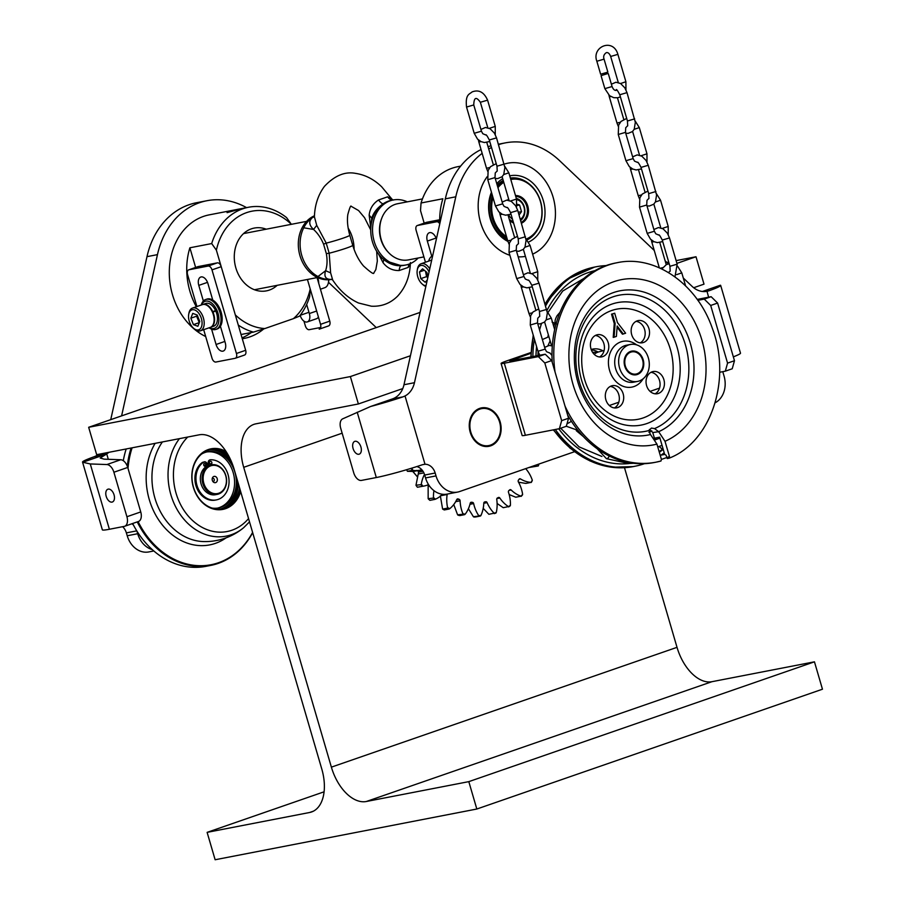 <?xml version="1.0" encoding="UTF-8"?>
<svg xmlns="http://www.w3.org/2000/svg" width="905" height="905" viewBox="0 0 905 905"><rect width="100%" height="100%" fill="white"/><g stroke="black" fill="none" stroke-linecap="round" stroke-linejoin="round"><path stroke-width="1.36" d="M624.484 467.693L677.019 647.335A40.646 23.835 70.9 0 0 711.952 681.691L814.455 661.827L822.464 689.214L476.822 809.025L215.13 859.75L207.121 832.362L324.092 791.807M666.849 262.416L668.705 262.054M676.125 260.617L696.002 256.76L704.011 284.147L693.671 287.733M420.067 312.417L88.667 427.296L350.371 376.571L358.38 403.969L402.782 388.573M358.38 403.969L255.877 423.834A40.646 23.835 -109.1 0 0 253.943 424.355A40.646 23.835 -109.1 0 0 243.705 467.319L331.377 767.146L677.019 647.335M350.371 376.571L410.429 355.756M676.929 263.366L696.002 256.76M88.667 427.296L96.677 454.683L199.179 434.819A40.646 23.835 70.9 0 1 234.112 469.175L321.784 769.012A40.646 23.835 70.9 0 1 311.546 811.977A40.646 23.835 70.9 0 1 309.612 812.498L207.121 832.362M331.377 767.146A40.646 23.835 70.9 0 0 366.321 801.502L468.813 781.637L814.455 661.827M468.813 781.637L476.822 809.025M482.15 153.341A82.796 66.834 79 0 0 455.792 196.804L414.456 382.702A22.58 18.224 -101 0 1 405.033 395.971L402.917 396.876A36.132 2.444 163.7 0 1 370.665 406.469L342.701 418.834A9.027 5.294 -109.1 0 0 340.71 428.28L353.719 472.772A9.027 5.294 -109.1 0 0 361.48 480.408L376.31 477.535A36.132 2.444 -16.3 0 0 422.522 464.695L424.999 464.254A12.048 9.717 -101 0 1 435.181 473.021L436.018 475.906A22.58 18.224 79 0 0 457.602 492.082A22.58 18.224 79 0 0 459.627 491.539L574.528 451.708M457.602 492.082L447.138 494.107A22.58 18.224 -101 0 1 425.554 477.931L424.717 475.046A12.048 9.717 79 0 0 416.843 466.561M370.665 406.469L392.51 398.89A22.58 18.224 79 0 0 403.981 384.738L445.328 198.84A82.796 66.834 -101 0 1 481.041 149.563M654.258 250.47L559.72 160.785A82.796 66.834 79 0 0 505.273 142.888A82.796 66.834 79 0 0 498.519 144.664M491.517 147.538A82.796 66.834 79 0 0 488.723 149.008M488.044 146.689A82.796 66.834 -101 0 1 491.008 145.796M702.393 291.478L720.414 285.222A36.132 2.444 163.7 0 1 720.674 285.414A36.132 2.444 163.7 0 1 708.977 290.777L706.896 291.342A22.58 18.224 -101 0 1 692.167 286.433L683.298 278.027M668.388 263.875L665.107 260.764M707.009 291.308L708.604 297.191M733.344 356.853A36.132 2.444 -16.3 0 0 740.494 353.165L720.674 285.414M715.142 402.793A22.58 18.224 79 0 0 724.057 376.061L723.208 373.177A12.048 9.717 -101 0 1 722.846 371.65M490.68 445.848A19.571 15.792 79 0 0 500.465 422.997A19.571 15.792 79 0 0 481.471 407.895A19.571 15.792 79 0 0 479.718 408.37A19.571 15.792 79 0 0 469.933 431.21A19.571 15.792 79 0 0 488.926 446.312A19.571 15.792 79 0 0 490.68 445.848M532.615 254.158A47.422 38.27 79 0 0 552.74 196A47.422 38.27 79 0 0 504.209 164.122A47.422 38.27 79 0 1 552.74 196A47.422 38.27 79 0 1 532.615 254.158M487.218 176.645A47.422 38.27 79 0 0 509.877 255.278A47.422 38.27 79 0 1 480.521 222.336A47.422 38.27 79 0 1 487.218 176.645M518.169 256.828A47.422 38.27 79 0 0 525.432 256.387A47.422 38.27 79 0 1 518.169 256.828M355.111 441.278A6.776 3.971 70.9 0 1 360.846 446.731A6.776 3.971 70.9 0 1 359.217 454.163A6.776 3.971 70.9 0 1 353.255 449.061A6.776 3.971 70.9 0 1 354.783 441.357A6.776 3.971 70.9 0 1 355.111 441.278M460.634 166.135L457.862 166.678A63.972 51.642 79 0 0 421.051 202.992L442.862 198.761A63.972 51.642 79 0 0 439.785 223.727M421.051 202.992L420.508 210.605L424.173 223.139M491.822 193.557A32.365 26.121 79 0 0 490.725 218.591A32.365 26.121 79 0 0 507.411 239.734M527.038 239.961A32.365 26.121 79 0 0 537.706 229.474M528.825 183.658A32.365 26.121 79 0 0 510.363 178.059M503.214 180.434A32.365 26.121 79 0 0 497.207 185.129M507.92 241.431A34.628 27.942 -101 0 1 490.306 218.942A34.628 27.942 -101 0 1 491.449 192.245M496.777 183.647A34.628 27.942 -101 0 1 502.705 178.67M509.73 175.864A34.628 27.942 -101 0 1 543.385 200.853A34.628 27.942 -101 0 1 528.599 242.065M485.849 408.551A18.813 15.193 79 0 0 471.607 434.4A18.813 15.193 79 0 0 498.146 438.371A18.813 15.193 79 0 0 485.849 408.551M481.256 407.94A19.571 15.792 -101 0 1 485.442 407.895A19.571 15.792 -101 0 1 500.623 426.741A19.571 15.792 -101 0 1 488.7 446.357M109.053 452.285A22.58 18.224 -101 0 1 104.652 454.683L82.796 462.263A36.132 2.444 163.7 0 1 82.536 462.07A36.132 2.444 163.7 0 1 94.244 456.708L96.235 455.826A22.58 18.224 79 0 0 98.577 454.321M110.738 419.649L146.995 256.658A82.796 66.834 -101 0 1 196.464 202.743L206.94 200.718A82.796 66.834 79 0 0 157.459 254.633L121.598 415.881M246.556 207.63A82.796 66.834 79 0 0 206.94 200.718M376.265 327.599L328.47 282.258M153.816 550.964L148.793 551.937A22.58 18.224 -101 0 1 127.22 535.76L126.372 532.875A12.048 9.717 79 0 0 122.628 526.699M136.915 531.088L137.684 533.724A22.58 18.224 79 0 0 152.266 549.595M82.796 462.263L90.274 463.948L106.892 464.548L120.716 459.751L104.098 459.152L100.172 457.998L106.745 453.959L94.244 456.708M131.938 523.746A12.048 9.717 -101 0 1 133.408 524.968M82.536 462.07L102.356 529.821A36.132 2.444 -16.3 0 0 109.381 529.267L124.2 526.393A9.027 5.294 -109.1 0 0 124.63 526.28A9.027 5.294 -109.1 0 0 126.915 516.732L140.739 511.936A9.027 5.294 70.9 0 1 138.465 521.484L124.63 526.28M120.716 459.751A9.027 5.294 70.9 0 1 127.729 467.444L140.739 511.936M127.729 467.444L113.894 472.24L126.915 516.732M108.238 489.119A6.776 3.971 -109.1 0 0 107.91 489.209A6.776 3.971 -109.1 0 0 106.383 496.913A6.776 3.971 -109.1 0 0 112.356 502.015A6.776 3.971 -109.1 0 0 113.973 494.583A6.776 3.971 -109.1 0 0 108.238 489.119M113.894 472.24A9.027 5.294 -109.1 0 0 106.892 464.548M196.317 306.738A63.972 51.642 -101 0 1 189.88 247.789L211.691 243.569A63.972 51.642 -101 0 1 248.502 207.256A63.972 51.642 -101 0 1 286.58 217.607L291.274 224.214A59.459 47.999 79 0 0 216.386 250.176L211.691 243.569M195.627 267.439L189.88 247.789M216.386 250.176L235.311 314.895A59.459 47.999 79 0 0 264.803 328.572L253.445 332.112A63.972 51.642 -101 0 1 238.298 325.099M277.145 285.347A31.992 25.826 -101 0 1 234.995 264.373A31.992 25.826 -101 0 1 266.251 229.191M319.408 329.103L328.628 325.902A4.514 2.647 -109.1 0 1 328.413 325.958L319.194 329.16A4.514 2.647 -109.1 0 0 319.408 329.103A4.514 2.647 -109.1 0 0 320.551 324.329L307.44 279.475L310.2 288.933L309.668 296.557A63.972 51.642 -101 0 1 299.532 316.128L293.401 318.651A59.459 47.999 79 0 0 310.2 288.933M264.803 328.572L293.401 318.651M236.872 209.937L239.373 209.066C239.701 208.806 226.374 211.634 227.087 212.652L236.872 209.937M251.319 332.52A63.972 51.642 -101 0 1 242.042 337.893M205.684 336.536A63.972 51.642 -101 0 1 169.314 270.312A63.972 51.642 -101 0 1 209.247 214.858L248.502 207.256M242.291 338.753A63.972 51.642 79 0 0 244.067 338.447A63.972 51.642 79 0 0 263.796 328.888M253.445 332.112L241.047 334.511M218.558 494.017A15.057 12.15 -101 0 1 217.2 494.379A15.057 12.15 -101 0 1 202.596 482.761A15.057 12.15 -101 0 1 210.13 465.193A15.057 12.15 -101 0 1 211.476 464.831A15.057 12.15 -101 0 1 226.08 476.449A15.057 12.15 -101 0 1 218.558 494.017M211.476 464.831L209.734 465.159A15.057 12.15 79 0 0 208.376 465.532A15.057 12.15 79 0 0 200.853 483.1A15.057 12.15 79 0 0 215.458 494.718L217.2 494.379M218.784 493.214A14.299 11.539 79 0 0 222.257 469.39A14.299 11.539 79 0 0 203.297 475.962A14.299 11.539 79 0 0 218.784 493.214M213.885 476.46A3.201 2.579 79 0 0 212.404 477.976A3.201 2.579 79 0 0 213.15 481.833A3.201 2.579 79 0 0 217.347 480.284A3.201 2.579 79 0 0 213.885 476.46M212.698 481.234A1.505 1.21 79 0 0 214.304 479.944A1.505 1.21 79 0 0 212.211 478.711M303.729 227.789L313.571 229.463C308.865 225.062 308.515 221.069 312.497 217.505A33.112 26.731 79 0 0 303.729 227.789A33.112 26.731 79 0 0 317.972 276.523A33.112 26.731 79 0 0 330.597 279.396C325.517 279.226 323.854 276.319 325.619 270.697L325.619 270.697C327.248 265.697 327.486 260.007 326.343 253.638L323.571 244.169C321.083 238.162 317.745 233.264 313.571 229.463L316.727 225.345L326.23 243.128L329.182 253.219L330.619 272.858L332.723 280.064L331.456 279.306A9.027 7.183 -90.8 0 0 330.597 279.396A33.112 26.731 79 0 0 331.547 279.317L331.456 279.306M330.619 272.858L325.619 270.697L317.972 276.523M410.304 263.615L408.279 267.382L399.162 270.538C392.566 270.674 387.204 268.061 383.064 262.699L383.788 259.418M383.064 262.699L378.46 253.898M370.79 228.241L369.172 215.175C369.84 208.727 372.962 203.659 378.528 199.971L387.645 196.815L393.358 200.062M418.189 258.004A33.112 26.731 -101 0 1 405.825 265.007A33.112 26.731 -101 0 1 373.279 237.574A33.112 26.731 -101 0 1 393.223 199.982L391.435 200.322A33.112 26.731 79 0 0 383.154 203.806C377.408 207.731 373.595 212.528 371.729 218.196L369.172 215.175M378.528 199.971A9.027 2.692 59.3 0 0 383.154 203.806A33.112 26.731 79 0 0 374.387 214.1L371.729 218.196L370.993 225.764M408.279 267.382A9.027 6.923 49 0 1 409.343 264M423.902 256.896L408.494 259.882A28.598 23.089 -101 0 1 388.494 252.506A28.598 23.089 -101 0 1 381.82 218.037A28.598 23.089 -101 0 1 397.612 203.727L422.454 198.908M388.494 252.506L387.815 251.771A27.218 21.969 -101 0 1 381.458 218.976L381.82 218.037M393.223 199.982A33.112 26.731 -101 0 1 407.307 201.849M374.387 214.1A33.112 26.731 79 0 0 372.43 218.942A33.112 26.731 79 0 0 388.63 262.823A33.112 26.731 79 0 0 394.557 265.097A33.112 26.731 79 0 0 401.254 265.697A33.112 26.731 79 0 0 404.037 265.346L405.825 265.007M392.827 200.05A9.027 7.183 89.2 0 1 387.645 196.815M385.383 260.787L401.254 265.697A9.027 2.953 85.6 0 0 399.162 270.538M392.091 199.304L381.729 186.849C374.014 179.348 365.292 174.857 355.563 173.375C344.941 171.317 334.567 175.638 324.454 186.362C318.153 194.824 314.804 204.971 314.408 216.793L316.727 225.345M354.07 249.373A33.112 26.731 79 0 0 348.154 228.105M331.716 279.362L331.592 279.385A33.112 26.731 -101 0 1 316.196 276.862A33.112 26.731 -101 0 1 298.322 245.368A33.112 26.731 -101 0 1 314.454 215.775M314.431 216.318A33.112 26.731 79 0 0 312.497 217.505A9.027 6.923 -131 0 0 314.42 216.51M300.166 315.302L300.177 315.325A7.907 4.638 -109.1 0 0 307.349 321.909A7.907 4.638 -109.1 0 0 309.34 313.549L306.671 304.431M307.349 321.909L316.558 318.707A7.907 4.638 -109.1 0 0 318.402 316.965M328.628 325.902A4.514 2.647 -109.1 0 0 329.771 321.128L317.044 277.609M303.967 321.173L305.347 325.868A4.514 2.647 -109.1 0 0 309.227 329.68L320.698 327.463M317.395 278.819L317.565 278.785A12.048 7.059 70.9 0 1 318.062 281.116M317.191 277.586A12.048 7.059 70.9 0 1 317.417 278.299L317.259 278.355M320.438 289.204L324.827 287.677A12.048 7.059 -109.1 0 0 328.436 282.484A12.048 7.059 -109.1 0 0 328.628 279.758M317.712 277.62A12.048 7.059 70.9 0 1 317.96 278.389A12.048 7.059 70.9 0 1 318.73 283.367M328.809 279.747A10.532 6.177 70.9 0 1 328.639 281.308L328.436 282.484M211.589 329.171L216.069 344.488A7.907 4.638 -109.1 0 0 223.241 351.061A7.907 4.638 -109.1 0 0 225.232 342.712L220.424 326.264M212.754 300.053L207.946 283.604A7.907 4.638 -109.1 0 0 200.774 277.032A7.907 4.638 -109.1 0 0 198.783 285.38L203.365 301.026M235.515 358.165L244.316 355.122A4.514 2.647 -109.1 0 0 244.531 355.065A4.514 2.647 -109.1 0 0 245.662 350.292L221.216 266.681A4.514 2.647 -109.1 0 0 217.336 262.857L198.138 266.579A4.514 2.647 -109.1 0 0 197.924 266.636A4.514 2.647 -109.1 0 0 197.72 266.726M203.682 329.68L212.019 358.21A4.514 2.647 -109.1 0 0 215.899 362.034L235.096 358.312A4.514 2.647 -109.1 0 0 235.311 358.256A4.514 2.647 -109.1 0 0 236.443 353.482L211.996 269.871A4.514 2.647 -109.1 0 0 208.116 266.059L188.93 269.781A4.514 2.647 -109.1 0 0 188.715 269.837A4.514 2.647 -109.1 0 0 187.573 274.611L196.905 306.535M201.238 305.03A15.804 9.265 70.9 0 1 205.684 299.51A15.804 9.265 70.9 0 1 219.61 311.411A15.804 9.265 70.9 0 1 216.035 329.375A15.804 9.265 70.9 0 1 209.134 327.791M216.035 329.375L217.189 328.979A15.804 9.265 -109.1 0 0 220.763 311.015A15.804 9.265 -109.1 0 0 206.838 299.114L205.684 299.51M209.372 327.701A14.299 8.383 -109.1 0 0 218.761 321.614A14.299 8.383 -109.1 0 0 212.63 303.922A14.299 8.383 -109.1 0 0 201.487 304.951M212.494 312.293L215.786 311.015A12.048 7.059 70.9 0 1 213.648 326.219L210.775 327.225A12.048 7.059 70.9 0 1 210.537 327.293M202.652 304.555A12.048 7.059 70.9 0 1 202.878 304.465L205.763 303.469A12.048 7.059 70.9 0 1 215.571 310.551L212.29 311.829M212.901 312.01A12.048 7.059 70.9 0 1 210.775 327.225M202.878 304.465A12.048 7.059 70.9 0 1 212.698 311.558M199.168 322.644L193.41 324.646L190.842 318.198L196.611 316.196L199.281 322.689M190.842 318.198L192.742 313.39L197.2 315.031L199.767 321.479L197.867 326.286L193.41 324.646M188.693 314.431L188.907 313.266A12.048 7.059 70.9 0 1 192.516 308.062A12.048 7.059 70.9 0 1 203.127 317.123A12.048 7.059 70.9 0 1 200.401 330.811A12.048 7.059 70.9 0 1 197.12 330.698A12.048 7.059 70.9 0 1 194.349 328.956L193.455 328.164A10.532 6.177 -109.1 0 0 195.887 329.692A10.532 6.177 -109.1 0 0 202.087 323.334A10.532 6.177 -109.1 0 0 196.136 310.72A10.532 6.177 -109.1 0 0 188.693 314.431A10.532 6.177 -109.1 0 0 193.455 328.164M200.401 330.811L210.311 327.384A12.048 7.059 -109.1 0 0 213.037 313.684A12.048 7.059 -109.1 0 0 202.415 304.623L192.516 308.062M132.65 523.497A83.543 67.434 79 0 0 205.808 566.36L210.718 565.41A83.543 67.434 -101 0 1 137.243 521.902M126.18 448.971A83.543 67.434 79 0 0 123.295 460.702M252.676 532.683A83.543 67.434 -101 0 1 210.718 565.41M127.3 466.188A83.543 67.434 -101 0 1 131.089 448.02M227.246 453.416A30.103 24.299 79 0 0 210.797 449.627A30.103 24.299 79 0 0 192.663 483.802A30.103 24.299 79 0 0 222.245 508.734A30.103 24.299 79 0 0 240.108 489.696M239.542 487.772A30.103 24.299 -101 0 1 221.748 508.825M210.288 449.728A30.103 24.299 -101 0 1 228.241 455.125M240.673 491.607A30.861 24.91 -101 0 1 208.342 506.97A30.861 24.91 -101 0 1 193.421 466.03A30.861 24.91 -101 0 1 226.035 451.482M203.071 541.552A60.216 60.216 0 0 0 243.649 527.706L243.649 527.706A57.739 46.608 -101 0 1 180.853 515.341A57.739 46.608 -101 0 1 179.428 438.654M203.161 541.563A59.685 48.18 -101 0 1 203.105 541.552A59.685 48.18 -101 0 1 157.391 505.228A59.685 48.18 -101 0 1 162.368 441.957M138.114 521.608A82.955 66.959 79 0 0 252.608 532.423M132.096 447.828A82.955 66.959 79 0 0 128.001 468.383M238.4 483.847A30.103 24.299 -101 0 1 220.933 508.949M209.496 449.921A30.103 24.299 -101 0 1 230.277 459.084M237.54 480.917A30.103 24.299 -101 0 1 220.492 508.995M209.066 450.045A30.103 24.299 -101 0 1 231.737 462.387M201.589 454.061A28.598 23.089 -101 0 1 207.584 451.776A28.598 23.089 -101 0 1 234.927 472.274A28.598 23.089 -101 0 1 218.478 507.931A28.598 23.089 -101 0 1 212.053 508.067M206.725 451.968A28.598 23.089 -101 0 1 233.173 472.602A28.598 23.089 -101 0 1 217.596 508.09M555.037 371.944A101.609 82.016 -101 0 1 617.244 262.688C655.016 254.475 697.336 283.978 712.461 328.707C731.806 379.625 711.047 442.115 669.134 458.179L667.268 458.552L666.069 455.215L664.689 454.389A86.959 70.194 -101 0 1 663.139 454.74L663.048 454.31A30.103 24.299 -101 0 1 662.709 453.925M663.048 454.31A86.507 69.821 79 0 0 664.553 453.948M660.989 455.158L663.139 454.74M413.042 471.516A57.739 46.608 79 0 0 417.556 476.845M427.499 485.057A57.739 46.608 79 0 0 428.687 485.781M483.202 508.35L488.87 514.3L494.119 513.192A30.103 24.299 -101 0 1 487.116 502.626A1.505 1.21 79 0 0 485.759 501.743A73.384 59.232 -101 0 1 484.752 501.924A1.505 1.21 79 0 0 483.79 503.214A30.103 24.299 -101 0 1 480.94 515.511L480.465 516.02A86.959 70.194 -101 0 1 478.7 516.088L478.666 515.59A30.103 24.299 -101 0 1 473.643 503.576A1.505 1.21 79 0 0 472.455 502.354A73.384 59.232 -101 0 1 471.426 502.252A1.505 1.21 79 0 0 470.238 503.225A30.103 24.299 -101 0 1 465.159 514.221L464.593 514.651A86.959 70.194 -101 0 1 462.84 514.232L462.885 513.678A86.507 69.821 79 0 0 465.159 514.221M494.175 513.395L495.906 513.067A86.959 70.194 -101 0 1 494.232 513.61M497.117 503.485L503.237 507.694L508.474 506.608A30.103 24.299 -101 0 1 499.832 498.022A1.505 1.21 79 0 0 498.372 497.524A73.384 59.232 -101 0 1 497.445 497.965A1.505 1.21 79 0 0 496.755 499.515A30.103 24.299 -101 0 1 496.279 512.502L495.906 513.067M509.277 506.087L510.126 505.929A86.959 70.194 -101 0 1 508.633 506.913M509.164 494.549L515.771 497.23L521.009 496.166A30.103 24.299 -101 0 1 511.167 489.99A1.505 1.21 79 0 0 509.673 489.888A73.384 59.232 -101 0 1 508.87 490.589A1.505 1.21 79 0 0 508.486 492.309A30.103 24.299 -101 0 1 510.42 505.329L510.126 505.929M522.027 495.046L522.445 494.967A86.959 70.194 -101 0 1 521.19 496.359M518.542 482.207L525.85 483.417L531.077 482.376A30.103 24.299 -101 0 1 520.533 478.937A1.505 1.21 79 0 0 519.085 479.243A73.384 59.232 -101 0 1 518.441 480.148A1.505 1.21 79 0 0 518.395 481.958A30.103 24.299 -101 0 1 522.626 494.356L522.445 494.967M531.97 480.77L532.219 480.725A86.959 70.194 -101 0 1 531.269 482.456M525.748 468.62A1.505 1.21 79 0 0 525.986 468.982A30.103 24.299 -101 0 1 532.298 480.148L532.219 480.725M538.758 464.107A86.507 69.821 79 0 1 538.204 465.951L538.204 465.951A30.103 24.299 -101 0 1 537.649 466.064A30.103 24.299 -101 0 1 532.253 466.358M537.649 466.064L528.859 467.534M538.928 464.05A86.959 70.194 -101 0 1 538.373 465.905M406.628 469.706A86.959 70.194 79 0 0 407.408 471.301L412.216 470.374A86.959 70.194 -101 0 1 411.277 468.451L409.988 468.7M421.787 469.706A30.103 24.299 -101 0 1 419.637 470.249A30.103 24.299 -101 0 1 412.929 470.385L412.216 470.374M407.408 471.301L413.404 471.46L419.637 470.249M416.176 485.6A86.959 70.194 79 0 0 417.42 487.241L422.228 486.313A86.959 70.194 -101 0 1 420.972 484.661L415.983 485.227L418.619 472.071A73.384 59.232 -101 0 1 417.974 471.03L416.673 470.408M420.972 484.661L421.323 484.085A30.103 24.299 -101 0 1 424.513 474.412M428.54 484.616A30.103 24.299 -101 0 1 424.162 486.008A30.103 24.299 -101 0 1 422.929 486.211L422.228 486.313M417.42 487.241L424.162 486.008M428.427 499.051A86.959 70.194 79 0 0 429.92 500.352L434.728 499.413A86.959 70.194 -101 0 1 433.235 498.123L428.156 498.666L428.144 484.447M433.235 498.123L433.472 497.512A30.103 24.299 -101 0 1 433.948 490.646M433.472 497.512A86.507 69.821 79 0 0 435.407 499.198L434.728 499.413M442.443 494.266A30.103 24.299 -101 0 1 435.407 499.198M440.339 495.804L442.613 509.074A86.959 70.194 79 0 0 444.287 509.956L449.095 509.029A86.959 70.194 -101 0 1 447.421 508.146L447.568 507.547A30.103 24.299 -101 0 1 447.149 494.481A1.505 1.21 79 0 0 447.172 494.107M442.613 509.074L447.421 508.146M447.568 507.547A86.507 69.821 79 0 0 449.717 508.689L449.095 509.029M462.885 513.678A30.103 24.299 -101 0 1 460.102 500.816A1.505 1.21 79 0 0 459.14 499.322A73.384 59.232 -101 0 1 458.134 498.949A1.505 1.21 79 0 0 456.776 499.549A30.103 24.299 -101 0 1 449.717 508.689M462.84 514.232L457.602 514.821L453.756 504.56M478.7 516.088L473.406 516.721L468.405 508.712M473.903 517.015A86.959 70.194 79 0 0 475.657 516.959L480.465 516.02M458.032 515.171A86.959 70.194 79 0 0 459.785 515.59L464.593 514.651M478.666 515.59A86.507 69.821 79 0 0 480.94 515.511M494.119 513.192A86.507 69.821 79 0 0 496.279 512.502M508.474 506.608A86.507 69.821 79 0 0 510.42 505.329M521.009 496.166A86.507 69.821 79 0 0 522.626 494.356M531.077 482.376A86.507 69.821 79 0 0 532.298 480.148M411.82 468.145A86.507 69.821 79 0 0 412.929 470.385M421.323 484.085A86.507 69.821 79 0 0 422.929 486.211M203.987 465.69A16.562 13.371 -101 0 1 206.091 464.548M207.256 464.152A16.562 13.371 -101 0 1 208.444 463.88M209.779 463.745A16.562 13.371 -101 0 1 211.612 463.835M211.815 462.398A1.505 1.21 -101 0 1 210.446 464.242A1.505 1.21 -101 0 1 209.722 461.742A1.505 1.21 -101 0 1 211.815 462.398M207.731 465.781L207.2 463.982A3.009 2.432 79 0 0 203.58 462.138A20.317 16.403 79 0 0 197.279 486.358A20.317 16.403 79 0 0 216.374 499.899A20.317 16.403 79 0 0 228.784 477.885A20.317 16.403 79 0 0 210.333 459.797A3.009 2.432 79 0 0 208.354 463.586L208.874 465.374M203.749 465.193A1.505 1.21 79 0 0 205.842 465.837A1.505 1.21 79 0 0 205.107 463.349A1.505 1.21 79 0 0 203.749 465.193M203.58 462.138L202.528 462.342A20.317 16.403 79 0 0 196.227 486.562A20.317 16.403 79 0 0 215.322 500.103L216.374 499.899M592.922 350.077L591.44 350.144M625.321 365.948A11.29 9.118 79 0 0 641.023 370.812A11.29 9.118 79 0 0 635.548 352.09A11.29 9.118 79 0 0 625.321 365.948M631.452 351.174A12.048 9.717 -101 0 1 643.07 361.185A12.048 9.717 -101 0 1 636.034 374.806M501.087 363.459L522.162 435.531A16.562 1.12 -16.3 0 0 525.386 435.282L559.403 428.687L561.654 420.633L544.799 362.973L538.328 356.615L504.3 363.21A16.562 1.12 163.7 0 1 501.087 363.459A16.562 1.12 163.7 0 1 507.388 360.676L530.975 352.498M561.654 420.633L568.566 418.234L566.315 426.289L559.403 428.687M609.348 405.508L618.805 402.227M650.073 391.39L659.541 388.109M598.16 352.068A21.449 17.319 79 0 0 591.327 349.873M734.475 360.722L732.224 368.776L725.312 371.174L727.563 363.12L734.475 360.722L717.608 303.062L711.149 296.704L697.201 299.408M719.656 372.272L725.312 371.174M727.563 363.12L710.697 305.46L704.237 299.103L711.149 296.704M697.857 300.336L704.237 299.103M710.697 305.46L717.608 303.062M538.328 356.615L545.24 354.217L509.753 360.925L530.941 353.301M602.945 350.801A21.449 17.319 79 0 0 591.191 349.488M545.24 354.217L551.711 360.575L544.799 362.973M568.566 418.234L551.711 360.575M659.949 438.201L659.021 438.371L659.123 437.273M648.919 430.542A69.346 55.974 -101 0 1 578.623 379.297A69.346 55.974 -101 0 1 613.873 296.546A69.346 55.974 -101 0 1 685.413 344.862A69.346 55.974 -101 0 1 654.553 428.597L651.453 428.065L648.919 430.542L650.31 434.276L656.94 444.095L661.419 459.401L660.967 461.007A101.609 82.016 -101 0 1 655.921 462.195L654.157 462.534A101.609 82.016 -101 0 1 567.627 415.022M552.254 362.464A101.609 82.016 -101 0 1 615.491 263.027L617.244 262.688M664.689 454.389L661.125 442.217A3.767 2.206 -109.1 0 0 661.08 442.07L659.643 437.172L654.417 438.19L652.777 432.567L658.67 431.696L665.005 441.301L669.485 456.606L669.033 458.213M617.086 327.214L622.448 334.194L625.626 333.221L617.436 322.565L614.699 313.198L612.391 313.99L615.129 323.368L614.099 337.214L616.407 336.411L617.176 326.026L623.319 334.024M614.099 337.214L613.228 337.384L614.257 323.538L615.129 323.368M612.391 313.99L611.52 314.159L614.257 323.538M624.744 366.14A12.048 9.717 79 0 0 636.26 374.772A12.048 9.717 79 0 0 643.512 361.095A12.048 9.717 79 0 0 631.679 351.129A12.048 9.717 79 0 0 624.744 366.14M648.365 357.961A18.813 15.193 -101 0 1 637.55 381.424A18.813 15.193 -101 0 1 619.054 365.835A18.813 15.193 -101 0 1 630.389 344.477A18.813 15.193 -101 0 1 648.365 357.961M604.11 350.507L599.019 351.807A17.614 14.22 79 0 0 598.103 352.079A17.614 14.22 79 0 0 594.212 354.319M655.955 438.303L654.575 438.789M621.52 461.935L624.665 462.625M659.145 451.64L662.279 449.4M560.693 428.235L579.087 446.878L601.927 456.471M548 345.586L550.138 340.868M548.916 336.705L542.367 339.556M538.09 351.74L537.932 355.631M552.05 322.056L556.451 323.933C554.369 322.915 554.607 320.132 557.141 315.596L560.025 312.27M584.042 278.31L562.684 291.059L548.068 312.383M652.777 432.567A5.272 4.253 -101 0 0 652.72 432.386L649.383 429.456M662.799 449.695A98.079 79.165 -101 0 1 659.326 452.251M629.02 463.564A98.079 79.165 -101 0 1 558.758 428.812M535.975 356.016A98.079 79.165 -101 0 1 536.575 346.558M539.572 330.031A98.079 79.165 -101 0 1 541.45 323.741M546.971 310.472A98.079 79.165 -101 0 1 595.015 270.629M664.213 452.783A101.609 82.016 -101 0 1 660.311 455.634M644.439 463.688A101.609 82.016 -101 0 1 634.993 466.245A101.609 82.016 -101 0 1 555.297 429.479M532.864 356.615A101.609 82.016 -101 0 1 534.403 339.149M545.658 305.879A101.609 82.016 -101 0 1 596.327 266.737A101.609 82.016 -101 0 1 606.045 265.595M610.242 386.435A11.29 9.118 -101 0 1 618.782 394.614A11.29 9.118 -101 0 1 614.416 407.929M623.149 393.766A11.29 9.118 -101 0 1 616.656 407.838A11.29 9.118 -101 0 1 605.558 398.494A11.29 9.118 -101 0 1 612.357 385.677A11.29 9.118 -101 0 1 623.149 393.766M595.343 335.472A11.29 9.118 -101 0 1 603.884 343.64A11.29 9.118 -101 0 1 599.506 356.966M608.25 342.803A11.29 9.118 -101 0 1 601.757 356.875A11.29 9.118 -101 0 1 590.66 347.531A11.29 9.118 -101 0 1 597.458 334.714A11.29 9.118 -101 0 1 608.25 342.803M636.079 321.343A11.29 9.118 -101 0 1 644.62 329.522A11.29 9.118 -101 0 1 640.242 342.848M648.976 328.673A11.29 9.118 -101 0 1 642.482 342.757A11.29 9.118 -101 0 1 631.396 333.413A11.29 9.118 -101 0 1 638.195 320.585A11.29 9.118 -101 0 1 648.976 328.673M650.978 372.317A11.29 9.118 -101 0 1 659.519 380.485A11.29 9.118 -101 0 1 655.141 393.811M663.885 379.648A11.29 9.118 -101 0 1 657.392 393.72A11.29 9.118 -101 0 1 646.294 384.376A11.29 9.118 -101 0 1 653.093 371.559A11.29 9.118 -101 0 1 663.885 379.648M613.861 313.481L611.52 314.159M654.553 428.597L658.376 431.481M661.001 460.996L655.921 462.195A101.609 82.016 -101 0 1 564.992 406.017M604.065 59.142L596.848 61.257L600.637 74.233L607.866 72.117L604.065 59.142C603.115 56.483 603.884 54.311 606.361 52.637C608.081 52.286 609.518 53.565 610.671 56.461L618.285 82.513M607.549 73.622L601.056 75.669L607.549 73.622M431.776 256.262L427.341 241.081A7.907 4.638 70.9 0 1 429.332 232.732A7.907 4.638 70.9 0 1 436.402 238.977M425.463 262.235L416.119 230.311A4.514 2.647 70.9 0 1 417.262 225.537A4.514 2.647 70.9 0 1 417.477 225.481L436.663 221.759A4.514 2.647 70.9 0 1 439.773 223.807M426.278 222.426A4.514 2.647 70.9 0 1 426.481 222.336A4.514 2.647 70.9 0 1 426.696 222.279L439.706 219.757M428.642 261.138A15.804 9.265 70.9 0 1 432.658 255.776M427.794 277.677L426.538 276.636L420.78 278.638L419.501 271.941L422.578 268.842L426.922 272.439L427.861 277.349M427.59 275.901L426.538 276.636L425.52 271.274M424.309 270.267L419.501 271.941M427.251 280.098L425.135 282.236L420.78 278.638M429.06 271.953A10.532 6.177 -109.1 0 0 418.925 266.523A10.532 6.177 -109.1 0 0 417.25 270.131L417.454 268.966A12.048 7.059 70.9 0 1 419.377 264.837A12.048 7.059 70.9 0 1 421.063 263.762A12.048 7.059 70.9 0 1 429.762 268.808M425.836 286.455A12.048 7.059 70.9 0 1 422.895 284.668L422.013 283.876A10.532 6.177 -109.1 0 0 426.006 285.697M417.25 270.131A10.532 6.177 -109.1 0 0 422.013 283.876M510.567 178.771A31.607 25.521 -101 0 1 540.839 202.426A31.607 25.521 -101 0 1 526.653 239.554M506.924 238.038A31.607 25.521 -101 0 1 492.478 195.785M497.614 186.532A31.607 25.521 -101 0 1 503.519 181.453M526.133 239.056A30.861 24.91 79 0 0 540.749 202.754A30.861 24.91 79 0 0 510.782 179.495M503.78 182.335A30.861 24.91 79 0 0 497.954 187.686M492.999 197.573A30.861 24.91 79 0 0 506.506 236.624M513.599 223.06A14.299 11.539 -101 0 1 509.515 220.085M507.626 200.141A14.299 11.539 -101 0 1 508.61 198.885M515.477 195.559A14.299 11.539 -101 0 1 528.068 207.177A14.299 11.539 -101 0 1 521.484 223.196M521.235 222.359A13.552 10.939 79 0 0 527.049 207.471A13.552 10.939 79 0 0 515.726 196.385M508.757 199.383A13.552 10.939 79 0 0 508.067 200.186M509.334 219.496A13.552 10.939 79 0 0 513.429 222.483M518.294 212.279L521.518 211.657L519.074 214.971M516.913 205.514L519.572 204.994L517.072 204.225M521.518 211.657L519.572 204.994M516.314 198.387A12.048 9.717 -101 0 1 524.595 208.184A12.048 9.717 -101 0 1 520.669 220.435M513.18 221.612A12.048 9.717 -101 0 1 509.221 219.112M508.78 214.983A10.532 8.507 79 0 0 512.445 219.123M520.341 219.315A10.532 8.507 79 0 0 524.3 208.388A10.532 8.507 79 0 0 516.653 199.598M309.612 812.498L313.379 811.185M366.321 801.502L711.952 681.691M243.705 467.319L342.147 433.19M424.717 475.046L435.181 473.021M392.51 398.89L402.917 396.876M403.981 384.738L414.456 382.702M445.328 198.84L455.792 196.804M704.927 291.568L708.977 290.777M425.554 477.931L436.018 475.906M405.033 395.971L424.999 464.254M357.204 412.205L376.31 477.535M157.459 254.633L146.995 256.658M136.768 530.862L126.372 532.875M137.684 533.724L127.22 535.76M106.745 453.959L108.306 459.31M90.274 463.948L109.381 529.267M351.129 206.17C350.642 205.412 349.545 208.184 347.837 214.485C346.943 220.435 347.599 227.359 349.783 235.232L352.735 245.323A16.562 1.12 163.7 0 1 329.182 253.219A9.027 1.086 169.1 0 0 326.343 253.638M349.783 235.232A16.562 1.12 163.7 0 1 326.23 243.128L323.571 244.169M309.34 313.549L316.66 311.015M300.177 315.325L308.967 312.282M320.551 324.329L329.771 321.128M198.783 285.38L207.517 282.36M216.069 344.488L224.859 341.434M211.996 269.871L221.216 266.681M236.443 353.482L245.662 350.292M188.93 269.781L198.138 266.579M208.116 266.059L217.336 262.857M248.558 518.576A53.406 43.112 -101 0 1 185.842 513.033A53.406 43.112 -101 0 1 187.72 437.036M226.137 537.83A63.226 51.042 -101 0 1 161 523.214A63.226 51.042 -101 0 1 155.117 443.36M484.548 501.981L485.759 501.743M483.79 503.271L487.116 502.626M496.868 498.598L499.832 498.022M509.085 490.397L511.167 489.99M519.108 479.209L520.533 478.937M417.974 471.03L422.216 470.204M418.619 472.071L422.952 471.234M418.789 473.858L423.879 472.874M428.653 486.211L429.502 486.053M440.961 495.68L447.149 494.481M457.059 499.153L458.134 498.949M456.652 499.809L459.14 499.322M469.967 504.289L473.643 503.576M470.43 502.75L472.455 502.354M470.849 502.365L471.426 502.252M455.679 501.664L460.102 500.816M525.386 435.282L504.3 363.21M512.864 360.495L512.615 359.658M637.55 381.424L633.624 382.182A18.813 15.193 -101 0 1 615.129 366.604A18.813 15.193 -101 0 1 626.464 345.235L630.389 344.477M643.116 378.799A23.338 18.835 -101 0 1 617.221 382.713A23.338 18.835 -101 0 1 611.045 350.869A23.338 18.835 -101 0 1 636.532 344.828M547.876 336.818A92.661 74.798 -101 0 1 548.328 334.703M553.736 326.366A90.059 72.694 -101 0 1 554.81 323.277M651.792 430.859A73.011 58.938 -101 0 1 648.964 432.432M634.993 466.245L633.24 466.595A101.609 82.016 -101 0 1 553.543 429.818M531.099 356.955A101.609 82.016 -101 0 1 533.362 335.574M545.127 304.046A101.609 82.016 -101 0 1 594.562 267.088L596.327 266.737M670.367 349.33A56.11 45.295 -101 0 1 619.563 418.189A56.11 45.295 -101 0 1 592.345 325.133A56.11 45.295 -101 0 1 670.367 349.33M579.223 348.798A62.366 50.341 -101 0 1 579.381 347.712A62.366 50.341 -101 0 1 625.095 301.863A62.366 50.341 -101 0 1 677.098 347.294A62.366 50.341 -101 0 1 653.84 420.384A62.366 50.341 -101 0 1 589.031 397.476A62.366 50.341 -101 0 1 588.465 396.514M650.605 434.49A73.463 59.3 -101 0 1 587.639 404.218A73.463 59.3 -101 0 1 586.723 402.725M575.286 343.651A73.463 59.3 -101 0 1 575.569 341.966A73.463 59.3 -101 0 1 671.748 309.996A73.463 59.3 -101 0 1 658.67 431.696M656.94 444.095A84.154 67.92 -101 0 1 570.161 339.635A84.154 67.92 -101 0 1 680.345 301.433A84.154 67.92 -101 0 1 665.005 441.301M661.419 459.401L669.485 456.606M609.156 455.95A3.767 2.104 102.3 0 1 606.441 458.665L597.221 448.767M630.265 462.828A3.767 2.104 102.3 0 1 628.67 463.496L606.441 458.665M567.05 423.664A3.767 0.735 -26.9 0 0 570.433 421.888A3.767 0.735 -26.9 0 0 571.327 421.164M547.186 311.535L551.315 318.119L546.19 319.85M538.713 308.944L533.011 311.987L530.624 315.755L530.273 325.019L537.491 322.904L545.172 349.138L546.53 351.672L549.55 352.961M530.273 325.019L537.943 351.253L545.172 349.138M677.653 266.308L681.793 272.88L676.668 274.622M525.941 238.886L530.081 245.459L524.945 247.201M517.468 236.296L511.766 239.327L509.379 243.094L509.029 252.371L516.246 250.255L523.927 276.489L525.285 279.012L528.305 280.301M530.081 245.459L537.751 271.692L531.823 273.627M509.029 252.371L516.698 278.604L523.927 276.489M504.696 166.237L508.836 172.81L503.7 174.552M496.223 163.635L490.521 166.678L488.134 170.445L487.784 179.71L495.001 177.606L502.682 203.84L504.04 206.363L507.06 207.652M508.836 172.81L516.506 199.043L510.578 200.978M487.784 179.71L495.454 205.955L502.682 203.84M523.509 286.919L521.325 287.315L520.839 285.177M528.577 280.222L528.249 280.29C528.463 279.453 529.651 281.116 531.801 285.279L539.018 283.175L547.355 312.836L546.247 319.748L544.493 322.09L540.047 323.945L537.717 323.662M532.253 312.859L528.995 313.549L521.325 287.315M531.801 285.279L539.471 311.512L546.688 309.408M502.264 214.259L500.08 214.655L499.594 212.528M507.332 207.573L507.004 207.641C507.219 206.793 508.406 208.455 510.556 212.63L517.773 210.514L526.11 240.187L525.002 247.099L523.248 249.429L518.803 251.285L516.472 251.013M511.008 240.21L507.75 240.9L500.08 214.655M510.556 212.63L518.226 238.863L525.443 236.748M656.408 193.659L660.548 200.231L655.424 201.973M647.946 191.057L642.233 194.1L639.858 197.867L639.507 207.132L646.724 205.028L654.394 231.261L655.763 233.784L658.783 235.074M660.548 200.231L668.218 226.465L662.302 228.399M639.507 207.132L647.177 233.377L654.394 231.261M635.163 120.999L639.303 127.582L634.179 129.325M626.701 118.408L620.988 121.451L618.613 125.218L618.262 134.483L625.479 132.368L633.149 158.613L634.518 161.135L637.539 162.425M639.303 127.582L646.973 153.816L641.057 155.751M618.262 134.483L625.932 160.717L633.149 158.613M653.976 241.692L651.804 242.076L651.317 239.949M659.055 234.995L658.727 235.062C658.942 234.214 660.118 235.877 662.268 240.051L669.496 237.936L677.166 264.181L674.972 276.851M662.732 267.631L660.299 268.242M662.268 240.051L669.938 266.285L677.166 264.181M632.731 169.031L630.559 169.427L630.072 167.301M637.81 162.346L637.482 162.414C637.697 161.565 638.873 163.228 641.023 167.402L648.251 165.287L656.577 194.96L655.469 201.872L653.727 204.202L649.281 206.057L646.951 205.786M641.487 194.971L638.229 195.661L630.559 169.427M641.023 167.402L648.693 193.636L655.921 191.521M610.852 96.541L609.314 96.778L608.918 95.161M616.282 90.387L616.237 89.765C616.452 88.916 617.629 90.579 619.778 94.754L627.007 92.638L635.333 122.299L634.224 129.211L632.482 131.553L628.036 133.408L625.706 133.137M620.242 122.322L616.984 123.012L609.314 96.778M619.778 94.754L627.448 120.987L634.677 118.872M481.019 141.61L478.836 142.006L478.349 139.879M486.087 134.913L485.759 134.992C485.974 134.144 487.162 135.807 489.311 139.981L496.528 137.865L504.866 167.527L503.757 174.45L502.004 176.78L497.558 178.636L495.227 178.364M489.763 167.549L486.505 168.24L478.836 142.006M489.311 139.981L496.981 166.215L504.198 164.099M473.756 104.946L466.539 107.062C465.193 94.301 469.333 94.414 472.105 91.914C478.847 89.357 484.005 92.106 487.591 100.161L480.363 102.265C476.188 96.416 473.994 97.31 473.756 104.946L481.437 131.191L482.795 133.714L485.815 135.003M487.591 100.161L495.261 126.395L489.334 128.329M466.539 107.062L474.209 133.295L481.437 131.191M596.848 61.257C591.384 46.721 613.149 37.524 617.889 54.357L610.671 56.461M617.889 54.357L625.898 81.744L620.592 83.52M620.4 96.858L617.844 97.751L613.748 97.683L609.563 95.692L604.857 88.645L612.074 86.529C613.228 89.425 614.665 90.704 616.384 90.364L616.972 90.161M436.063 238.06L427.341 241.081M439.706 220.707L436.663 221.759M426.696 222.279L417.477 225.481M431.696 260.142A12.048 7.059 -109.1 0 0 430.972 260.323L431.696 260.142M498.384 144.223L505.273 142.888M244.067 338.447L242.302 338.787M376.661 251.262L377.328 261.025L375.835 269.588L373.686 273.197M373.799 273.163C373.584 274.396 370.168 272.009 363.527 265.991C358.855 260.516 355.258 253.626 352.735 245.323M410.406 262.574C409.988 276.116 405.712 287.315 397.578 296.173C390.315 303.39 381.571 306.727 371.355 306.195L358.504 302.994C348.357 298.356 339.771 290.709 332.723 280.064M370.745 229.994L364.523 217.653L358.584 210.548L351.016 206.204M306.625 221.363L243.547 233.592M317.508 277.518L254.429 289.747M235.311 358.256L244.531 355.065M188.715 269.837L197.924 266.636M243.649 527.706L249.509 521.846M428.687 485.815L427.454 485.069M417.51 476.969L412.861 471.55M592.617 352.384L598.058 352.09M633.24 466.595L611.52 467.229L589.981 460.95L570.127 448.201L553.283 429.875M530.828 357.011L533.215 335.065M545.059 303.842L566.575 279.543L594.562 267.088M589.031 397.476C580.15 381.989 576.938 365.394 579.381 347.712M575.365 343.153L575.569 341.966C572.039 364.183 576.055 384.942 587.639 404.218L586.994 403.178M657.765 446.9L662.053 445.407M655.186 439.83L659.802 438.224M633.624 463.292L628.67 463.496M655.944 437.884L656.068 439.513M658.987 446.47L663.399 450M576.327 430.701L583.42 436.651M566.326 426.266L577.933 430.339M549.821 352.871L552.016 355.507M544.652 347.384L549.211 345.427L552.322 345.959M539.437 316.49L537.74 318.255L537.491 322.904M544.606 321.976L551.541 345.699M551.315 318.119L554.675 329.601M537.943 351.253L539.821 355.269M551.383 360.258L552.129 360.043M669.915 271.262L668.467 272.541M669.191 263.717L666.318 264.633L661.849 268.966M681.793 272.88L685.583 285.856M518.192 243.841L516.495 245.606L516.246 250.255M523.361 249.328L530.296 273.05M516.698 278.604L520.036 284.419L523.497 286.908L526.902 287.847L532.242 286.817M537.751 279.95L537.751 271.692M496.947 171.192L495.25 172.946L495.001 177.606M502.117 176.679L509.051 200.401M495.454 205.955L498.791 211.77L502.252 214.259L505.657 215.198L510.997 214.168M516.506 207.302L516.506 199.043M523.407 274.735L527.966 272.778L532.604 274.057L536.857 278.378L539.018 283.175M529.301 287.767L535.771 309.895M539.471 311.512L539.719 316.411M530.273 316.773L528.995 313.549M502.162 202.087L506.721 200.118L511.359 201.408L515.612 205.729L517.773 210.514M508.056 215.119L514.526 237.246M518.226 238.863L518.475 243.762M509.029 244.112L507.75 240.9M648.67 198.614L646.973 200.367L646.724 205.028M653.84 204.1L660.774 227.822M647.177 233.377L650.514 239.192L653.976 241.68L657.369 242.619L662.72 241.59M668.229 234.723L668.218 226.465M627.425 125.965L625.728 127.718L625.479 132.368M632.595 131.451L639.53 155.162M625.932 160.717L629.269 166.543L632.731 169.031L636.125 169.959L641.475 168.93M646.985 162.063L646.973 153.816M653.885 229.508L658.444 227.551L663.082 228.829L667.336 233.151L669.496 237.936M651.804 242.076L659.326 267.801M659.779 242.54L666.25 264.667M669.938 266.285L670.186 271.183M632.64 156.859L637.199 154.891L641.837 156.18L646.091 160.502L648.251 165.287M638.534 169.891L645.005 192.018M648.693 193.636L648.942 198.534M639.496 198.885L638.229 195.661M611.395 84.199L615.954 82.242L620.592 83.52L624.846 87.853L627.007 92.638M617.459 97.819L623.76 119.37M627.448 120.987L627.697 125.874M618.251 126.236L616.984 123.012M480.917 129.438L485.476 127.469L490.114 128.748L494.368 133.08L496.528 137.865M486.811 142.47L493.282 164.597M496.981 166.215L497.23 171.102M487.784 171.464L486.505 168.24M480.363 102.265L487.806 127.741M474.209 133.295L477.546 139.121L481.008 141.61L484.413 142.538L489.752 141.508M495.261 134.641L495.261 126.395M625.898 81.744L625.943 89.844M612.074 86.529L608.284 73.565M604.857 88.645L601.056 75.669M426.481 222.336L417.262 225.537M421.063 263.762L430.972 260.323"/></g></svg>
